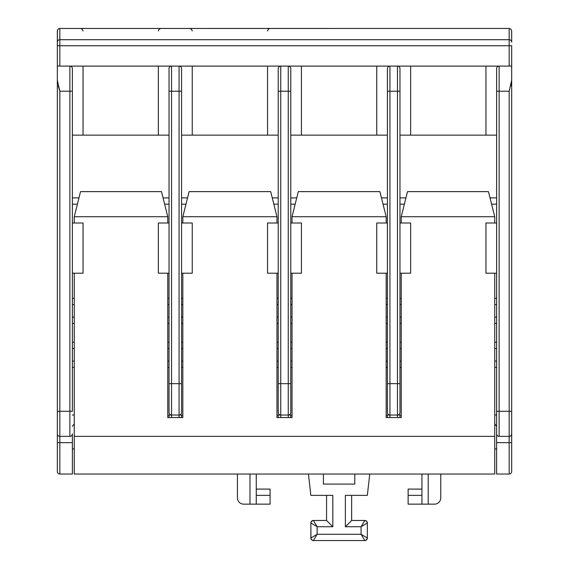 <?xml version="1.0" encoding="UTF-8"?>
<svg xmlns="http://www.w3.org/2000/svg" width="569" height="569" viewBox="0 0 569 569"><rect width="100%" height="100%" fill="white"/><g stroke="black" fill="none" stroke-linecap="round" stroke-linejoin="round"><path stroke-width="0.85" d="M57.32 423.82L57.32 411.273L69.873 411.273L69.873 91.211L59.83 91.211L59.83 436.373L69.873 436.373A2.511 2.511 180 0 0 72.377 433.863L72.377 442.646L57.32 442.646L57.32 471.516L57.32 66.104L57.32 80.265L59.83 91.211L58.237 85.912M511.68 42.113L511.68 30.961L511.68 42.113A2.511 2.411 0 0 0 509.17 39.702L59.83 39.702A2.511 2.411 180 0 0 57.32 42.113L57.384 30.399L58.266 28.998L59.83 28.45L59.83 45.733L509.17 45.733L509.17 28.45L59.546 28.464L58.052 29.183L57.334 30.676L57.32 66.104L69.873 66.104A2.511 2.511 0 0 1 72.377 68.614L72.377 91.211L72.377 68.614A2.511 2.511 0 0 0 69.873 66.104L83.046 66.104L83.046 135.138L72.377 135.138M59.83 474.027A2.511 2.511 -0 0 1 57.32 471.516L57.32 433.863A2.511 2.511 0 0 0 59.83 436.373L59.83 474.027L72.377 474.027L72.377 442.646M72.377 433.863A2.511 2.511 0 0 1 69.873 436.373L69.873 411.273L72.377 411.273L72.377 91.211L69.873 91.211L69.873 66.104M74.262 317.132L72.377 317.132M169.029 317.132L167.77 317.132M74.262 348.513L72.377 348.513M169.029 348.513L167.77 348.513M401.23 361.066L399.971 361.066M496.623 361.066L494.738 361.066M401.23 348.513L399.971 348.513M496.623 348.513L494.738 348.513M386.166 415.036L389.936 415.036L389.936 383.655L397.461 383.655L397.461 66.104A2.511 2.511 0 0 1 399.971 68.614L399.971 91.211L399.971 68.614A2.511 2.511 0 0 0 397.461 66.104L389.936 66.104A2.511 2.511 0 0 0 387.425 68.614L387.425 91.211L387.425 68.614A2.511 2.511 0 0 1 389.936 66.104L376.756 66.104L376.756 135.138L290.773 135.138M389.936 417.546L389.936 415.036A2.511 2.511 0 0 1 387.425 412.525A2.511 2.511 -0 0 0 389.936 415.036L397.461 415.036A2.511 2.511 -0 0 0 399.971 412.525L399.971 91.211L389.936 91.211L389.936 66.104M399.971 415.036L399.971 417.546M401.23 317.132L399.971 317.132M496.623 317.132L494.738 317.132M401.23 323.412L399.971 323.412M169.029 298.305L167.77 298.305M164.633 204.171L169.029 204.171M72.377 204.171L77.398 204.171M74.262 298.305L72.377 298.305M74.262 342.239L72.377 342.239M74.262 323.412L72.377 323.412M169.029 342.239L167.77 342.239M169.029 323.412L167.77 323.412M278.227 298.305L276.968 298.305M278.227 204.171L273.831 204.171M185.971 204.171L181.575 204.171M182.834 298.305L181.575 298.305M182.834 342.239L181.575 342.239M182.834 323.412L181.575 323.412M278.227 342.239L276.968 342.239M278.227 323.412L276.968 323.412M496.623 298.305L494.738 298.305M496.623 204.171L491.602 204.171M404.367 204.171L399.971 204.171M401.23 298.305L399.971 298.305M401.23 342.239L399.971 342.239M496.623 342.239L494.738 342.239M496.623 323.412L494.738 323.412M387.425 342.239L386.166 342.239M387.425 323.412L386.166 323.412M292.032 342.239L290.773 342.239M292.032 323.412L290.773 323.412M387.425 298.305L386.166 298.305M387.425 204.171L383.029 204.171M295.169 204.171L290.773 204.171M292.032 298.305L290.773 298.305M72.377 415.036L74.262 415.036M167.77 415.036L182.834 415.036M169.029 367.339L167.77 367.339M74.262 367.339L72.377 367.339M276.968 415.036L280.737 415.036A2.511 2.511 0 0 1 278.227 412.525L278.227 68.614A2.511 2.511 0 0 1 280.737 66.104A2.511 2.511 0 0 0 278.227 68.614M278.227 367.339L276.968 367.339M182.834 367.339L181.575 367.339L181.575 412.525A2.511 2.511 0 0 1 179.064 415.036L179.064 417.546M280.737 417.546L280.737 383.655L278.227 383.655L278.227 412.525A2.511 2.511 -0 0 0 280.737 415.036L292.032 415.036M387.425 367.339L386.166 367.339M292.032 367.339L290.773 367.339M397.461 417.546L397.461 415.036L401.23 415.036M494.738 415.036L496.623 415.036L496.623 426.33L494.738 423.82M496.623 367.339L494.738 367.339M401.23 367.339L399.971 367.339M74.262 304.586L72.377 304.586M169.029 304.586L167.77 304.586M278.227 417.546L278.227 415.036M182.834 348.513L181.575 348.513L181.575 361.066L182.834 361.066M278.227 348.513L276.968 348.513M278.227 361.066L276.968 361.066M182.834 317.132L181.575 317.132L181.575 304.586L182.834 304.586M169.029 135.138L158.36 135.138L158.36 66.104L179.064 66.104A2.511 2.511 0 0 1 181.575 68.614L181.575 412.525A2.511 2.511 0 0 1 179.064 415.036L179.064 383.655L171.539 383.655L171.539 415.036A2.511 2.511 0 0 1 169.029 412.525L169.029 68.614A2.511 2.511 0 0 1 171.539 66.104L171.539 383.655L169.029 383.655M181.575 68.614L181.575 91.211L179.064 91.211L179.064 383.655L181.575 383.655L181.575 412.525M181.575 415.036L181.575 417.546M278.227 317.132L276.968 317.132M278.227 304.586L276.968 304.586M496.623 411.273L509.17 411.273L509.17 91.211L499.127 91.211L499.127 436.373L509.17 436.373A2.511 2.511 180 0 0 511.68 433.863L511.68 66.104L499.127 66.104A2.511 2.511 0 0 0 496.623 68.614L496.623 474.027L509.17 474.027A2.511 2.511 0 0 0 511.68 471.516L511.68 448.927L511.68 471.516A2.511 2.511 0 0 1 509.17 474.027A2.511 2.511 0 0 0 511.68 471.516L511.68 442.646L496.623 442.646M401.23 304.586L399.971 304.586M496.623 304.586L494.738 304.586M169.029 417.546L169.029 415.036M74.262 361.066L72.377 361.066M169.029 361.066L167.77 361.066M496.623 222.998L485.954 222.998L485.954 273.205L496.623 273.205M399.971 273.205L410.64 273.205L410.64 222.998L399.971 222.998M387.425 222.998L376.756 222.998L376.756 273.205L387.425 273.205M290.773 273.205L301.442 273.205L301.442 222.998L290.773 222.998M278.227 222.998L267.558 222.998L267.558 273.205L278.227 273.205M181.575 273.205L192.244 273.205L192.244 222.998L181.575 222.998M169.029 222.998L158.36 222.998L158.36 273.205L169.029 273.205M72.377 273.205L83.046 273.205L83.046 222.998L72.377 222.998M387.425 417.546L387.425 415.036M387.425 412.525L387.425 91.211L389.936 91.211L389.936 383.655L387.425 383.655L387.425 412.525M292.032 348.513L290.773 348.513M387.425 348.513L386.166 348.513M288.263 417.546L288.263 415.036A2.511 2.511 -0 0 0 290.773 412.525L290.773 68.614A2.511 2.511 0 0 0 288.263 66.104L267.558 66.104L267.558 135.138L181.575 135.138M290.773 415.036L290.773 417.546M292.032 317.132L290.773 317.132M387.425 317.132L386.166 317.132M292.032 304.586L290.773 304.586M387.425 304.586L386.166 304.586M292.032 361.066L290.773 361.066M387.425 361.066L386.166 361.066M511.481 82.583L510.763 85.912M509.17 474.027L509.17 411.273L511.68 411.273L511.68 423.82M509.17 436.373A2.511 2.511 180 0 0 511.68 433.863L511.68 471.516M499.127 436.373A2.511 2.511 0 0 1 496.623 433.863M509.17 91.211L511.68 80.265M169.029 91.211L179.064 91.211L179.064 66.104L192.244 66.104L192.244 135.138M290.773 91.211L280.737 91.211L280.737 383.655L288.263 383.655L288.263 66.104L301.442 66.104L301.442 135.138M397.461 66.104L410.64 66.104L410.64 135.138L399.971 135.138M496.623 135.138L485.954 135.138L485.954 66.104L499.127 66.104L499.127 91.211L496.623 91.211M158.36 135.138L83.046 135.138M278.227 135.138L267.558 135.138M387.425 135.138L376.756 135.138M485.954 135.138L410.64 135.138M296.741 197.898L290.773 197.898M387.425 197.898L381.458 197.898M405.939 197.898L399.971 197.898M496.623 197.898L490.03 197.898M187.542 197.898L181.575 197.898M278.227 197.898L272.259 197.898M72.377 197.898L78.97 197.898M163.061 197.898L169.029 197.898M288.263 66.104A2.511 2.511 0 0 1 290.773 68.614M511.68 66.104L511.68 45.733L509.17 45.733L509.17 66.104L59.83 66.104L59.83 45.733L57.32 45.733L57.32 42.113M509.17 28.45L510.948 29.183L511.68 30.961L510.948 29.183L509.17 28.45M367.339 527.996L367.339 538.039L361.066 534.277L364.829 540.55A2.511 2.511 -45 0 0 367.339 538.039L366.6 539.817L364.829 540.55L313.37 540.55L364.829 540.55L366.763 539.64L367.339 538.039L367.339 522.975L361.066 526.745L345.376 526.745L351.649 520.464L351.649 495.364M310.859 527.996L310.859 538.039L311.478 539.689M313.37 540.55L317.132 534.277L310.859 538.039A2.511 2.511 45 0 0 313.37 540.55L311.592 539.81L310.93 538.63L310.859 522.975A2.511 2.511 0 0 1 313.37 520.464L317.132 526.745L310.859 522.975L311.584 521.211L313.37 520.471L326.549 520.464L326.549 495.364M351.649 520.464L364.829 520.471L366.607 521.204L367.339 522.975A2.511 2.511 -135 0 0 364.829 520.471L361.066 526.745L361.066 534.277L317.132 534.277L317.132 526.745L332.822 526.745L326.549 520.464M345.376 526.745L345.376 495.364L367.339 495.364L369.765 474.027M308.434 474.027L310.859 495.364L332.822 495.364L332.822 526.745M354.786 474.027L354.786 484.07L323.412 484.07L323.412 474.027M494.738 436.373L494.738 474.027L74.262 474.027L74.262 436.373L494.738 436.373L494.738 273.205M494.738 222.998L494.738 216.725L488.458 191.618L407.504 191.618L401.23 216.725L401.23 222.998M496.623 448.927L494.738 448.927M74.262 448.927L72.377 448.927M74.262 436.373L74.262 273.205M74.262 222.998L74.262 216.725L80.542 191.618L161.496 191.618L167.77 216.725L167.77 222.998M74.262 423.82L72.377 426.33M494.738 216.725L401.23 216.725M292.032 216.725L386.166 216.725L379.893 191.618L298.305 191.618L292.032 216.725L292.032 222.998M276.968 222.998L276.968 216.725L270.695 191.618L189.107 191.618L182.834 216.725L182.834 222.998M386.166 216.725L386.166 222.998M386.166 273.205L386.166 417.546L401.23 417.546L401.23 273.205M292.032 273.205L292.032 417.546L276.968 417.546L276.968 273.205M182.834 273.205L182.834 417.546L167.77 417.546L167.77 273.205M276.968 216.725L182.834 216.725M167.77 216.725L74.262 216.725M256.256 474.027L256.256 504.148L270.069 504.148L270.069 495.364L256.256 495.364M237.429 474.027L237.429 497.875A6.273 6.273 0 0 0 243.71 504.148L256.256 504.148M249.983 474.027L249.983 504.148M440.769 474.027L440.769 497.875A6.273 6.273 0 0 1 434.488 504.148L408.129 504.148L408.129 489.091L421.942 489.091M256.256 489.091L270.069 489.091L270.069 495.364M421.942 495.364L408.129 495.364M421.942 474.027L421.942 504.148M428.215 474.027L428.215 504.148M171.539 417.546L171.539 415.036A2.511 2.511 0 0 1 169.029 412.525M290.773 383.655L288.263 383.655L288.263 415.036A2.511 2.511 -0 0 0 290.773 412.525M278.227 91.211L280.737 91.211L280.737 66.104M397.461 415.036L397.461 383.655L399.971 383.655M267.558 30.961L268.276 29.197L270.069 28.45M192.244 30.961L191.525 29.197L189.733 28.45M158.36 30.961L159.078 29.197L160.871 28.45M83.046 30.961L82.327 29.197L80.542 28.45"/></g></svg>
